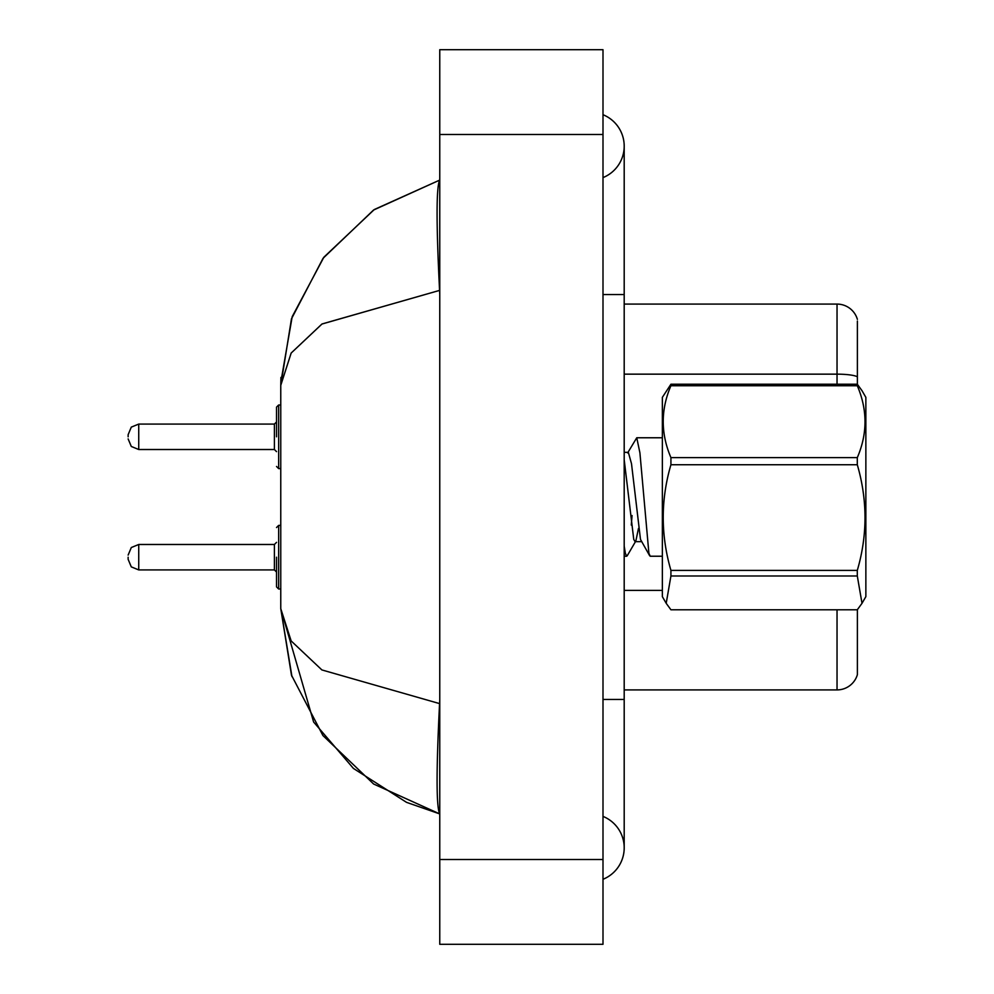 <?xml version="1.0" encoding="UTF-8"?>
<svg xmlns="http://www.w3.org/2000/svg" width="994" height="994" viewBox="0 0 994 994"><rect width="100%" height="100%" fill="white"/><g stroke="black" fill="none" stroke-linecap="round" stroke-linejoin="round"><path stroke-width="1.49" d="M857.387 321.05L857.387 384.318L862.009 390.692L857.3 384.218L857.3 385.747L670.925 385.747C660.662 409.603 660.662 433.558 670.925 457.613L670.925 464.732C660.662 499.808 660.662 535.02 670.925 570.394L670.925 575.986L666.204 603.308L670.925 609.782L857.3 609.782L862.009 603.308L857.3 575.986L670.925 575.986M857.387 376.813A21.197 3.678 180 0 0 837.035 374.154L837.035 304.089A21.197 21.197 0 0 1 857.387 319.347A21.197 21.197 0 0 0 837.035 304.089L624.195 304.089M857.387 609.682L857.387 674.653A21.197 21.197 0 0 1 837.035 689.911L624.195 689.911M857.387 377.111L857.387 384.318M602.998 879.292A33.92 33.92 0 0 0 602.998 816.397A33.92 33.92 0 0 1 602.998 879.292A33.92 33.92 0 0 0 624.195 847.845A33.92 33.92 0 0 1 602.998 879.292M602.998 114.708A33.92 33.92 0 0 1 602.998 177.603A33.92 33.92 0 0 0 602.998 114.708A33.92 33.92 0 0 1 624.195 146.155A33.92 33.92 0 0 0 602.998 114.708M280.917 377.422L280.768 385.337L291.466 318.838L323.062 258.291L373.52 210.057L439.758 180.076C436.267 186.226 436.192 223.004 439.572 290.397L322.056 323.957L291.143 353.081L280.768 385.337L280.768 608.663L313.619 722.017L353.429 768.437L406.447 802.295M439.758 944.3L602.998 944.3L602.998 49.7L439.758 49.7L439.758 944.3M439.758 294.547L439.572 290.397L321.919 324.044L291.18 353.032L280.768 385.312M439.572 703.603C436.204 770.847 436.267 807.625 439.77 813.924L373.632 784.017L322.938 735.56L291.478 675.174L280.768 608.663L291.167 640.956L321.907 669.944L439.572 703.603L439.758 699.726M439.758 180.076L374.291 209.535L323.882 257.197L292.199 316.664L280.793 382.342M406.608 802.369L439.758 813.924M862.059 390.766L865.861 397.364L865.861 596.636L862.009 603.308M670.925 457.613L857.3 457.613L857.3 464.732L670.925 464.732M670.925 570.394L857.3 570.394C867.563 535.319 867.563 500.094 857.3 464.732M857.3 570.394L857.3 575.986M670.925 385.747L670.925 384.218L662.352 397.364L662.352 596.636L666.204 603.308M662.352 556.23L650.225 556.23L648.896 553.248L639.912 452.817L636.756 437.77L627.649 452.916M632.06 515.551L631.277 525.068M638.471 528.46L635.849 540.997L627.239 555.733L626.667 556.23L625.338 553.248L624.195 546.104M670.925 384.218L857.3 384.218M857.3 457.613C867.563 433.757 867.563 409.801 857.3 385.747M635.849 540.997L635.079 541.655L633.75 539.407L624.195 459.775M649.691 555.783L640.484 539.407L631.501 463.689L628.345 452.345L624.195 452.345M276.531 557.199L276.531 586.882L276.531 557.199M128.139 557.199L128.139 559.324L128.139 557.199M276.531 436.801L276.531 407.118L276.531 436.801M128.139 436.801L128.139 434.676L128.139 436.801M837.035 384.218L837.035 374.154L624.195 374.154M837.035 689.911L837.035 609.782M662.352 590.386L624.195 590.386M602.998 699.453L624.195 699.453L624.195 146.155M602.998 294.547L624.195 294.547M439.758 859.499L602.998 859.499M439.758 134.501L602.998 134.501M276.531 527.528L278.655 525.404L278.655 589.007L280.768 589.007M128.139 555.087L131.295 547.532L138.738 544.488L138.738 569.922L274.406 569.922L274.406 544.488L276.531 542.364M280.768 404.993L278.655 404.993L278.655 468.596L276.531 466.472M274.406 424.078L138.738 424.078L138.738 449.512L274.406 449.512L274.406 424.078L276.531 421.953M624.195 699.453L624.195 847.845L624.195 699.453M280.768 608.663L291.963 676.628M624.195 556.23L626.667 556.23M636.756 437.77L662.352 437.77M635.079 541.655L641.813 541.655M274.406 569.922L276.531 572.047M138.738 544.488L274.406 544.488M278.655 525.404L280.768 525.404M138.738 569.922L131.295 566.878L128.139 559.324M278.655 589.007L276.531 586.882M138.738 449.512L131.295 446.468L128.139 438.913M278.655 468.596L280.768 468.596M138.738 424.078L131.295 427.122L128.139 434.676M274.406 449.512L276.531 451.636M278.655 404.993L276.531 407.118"/></g></svg>
